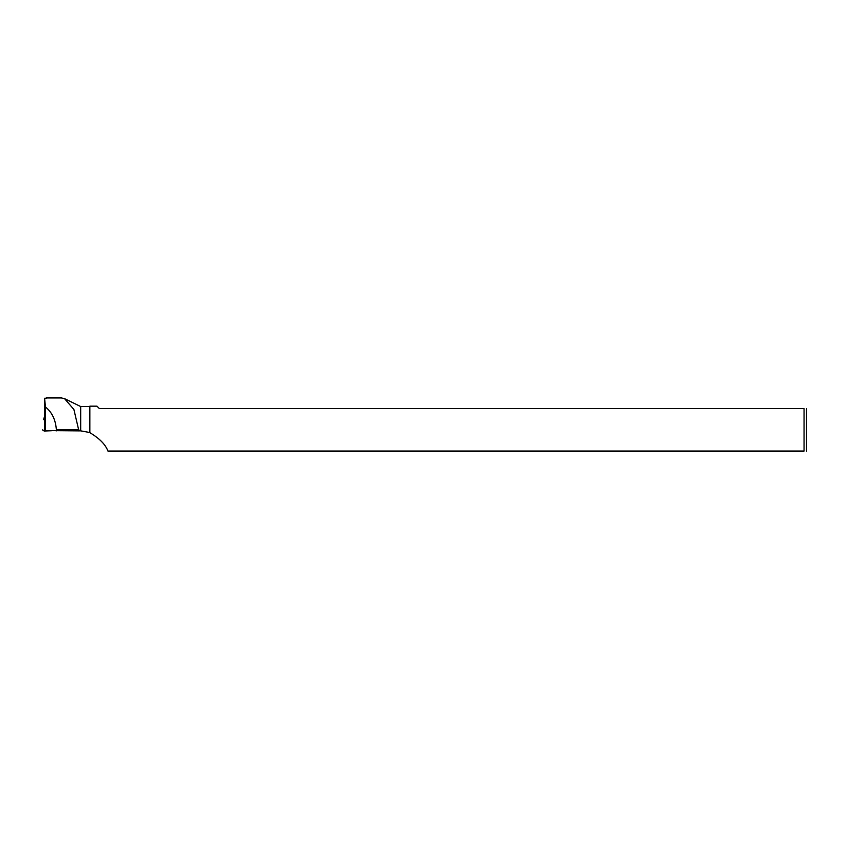 <?xml version="1.0" encoding="UTF-8"?>
<svg xmlns="http://www.w3.org/2000/svg" width="849" height="849" viewBox="0 0 849 849"><rect width="100%" height="100%" fill="white"/><g stroke="black" fill="none" stroke-linecap="round" stroke-linejoin="round"><path stroke-width="1.27" d="M44.551 417.931L43.978 417.952L44.551 418.324M51.449 430.74L44.222 431.027L42.45 429.891L43.575 430.623L51.449 430.74M43.978 417.952L43.734 419.639M78.904 430.878L80.676 430.857L80.676 406.544L64.535 398.637L73.895 409.462L78.904 430.878L45.485 430.581L45.485 407.021L44.583 398.245L46.674 398.181M44.583 398.245L44.53 429.965L45.485 430.581M61.446 397.948L64.524 398.648M45.485 407.021C52.054 412.285 55.673 419.894 56.363 429.827L78.904 429.827M89.856 432.661L89.856 406.172L96.956 406.172L99.365 408.592L804.067 408.592L804.067 451.063L107.929 451.063C105.573 444.611 99.556 438.487 89.856 432.661L89.856 406.172M89.485 432.47L80.676 430.857M56.331 430.878L56.363 429.827M806.486 408.592L806.486 451.063M804.067 408.592C807.229 408.592 807.229 408.592 804.067 408.592M804.067 451.063C807.219 451.063 807.219 451.063 804.067 451.063M45.167 430.369L45.135 431.027M44.222 431.027L44.53 428.501M61.669 397.948L46.366 397.948M89.485 406.544L80.676 406.544"/></g></svg>

